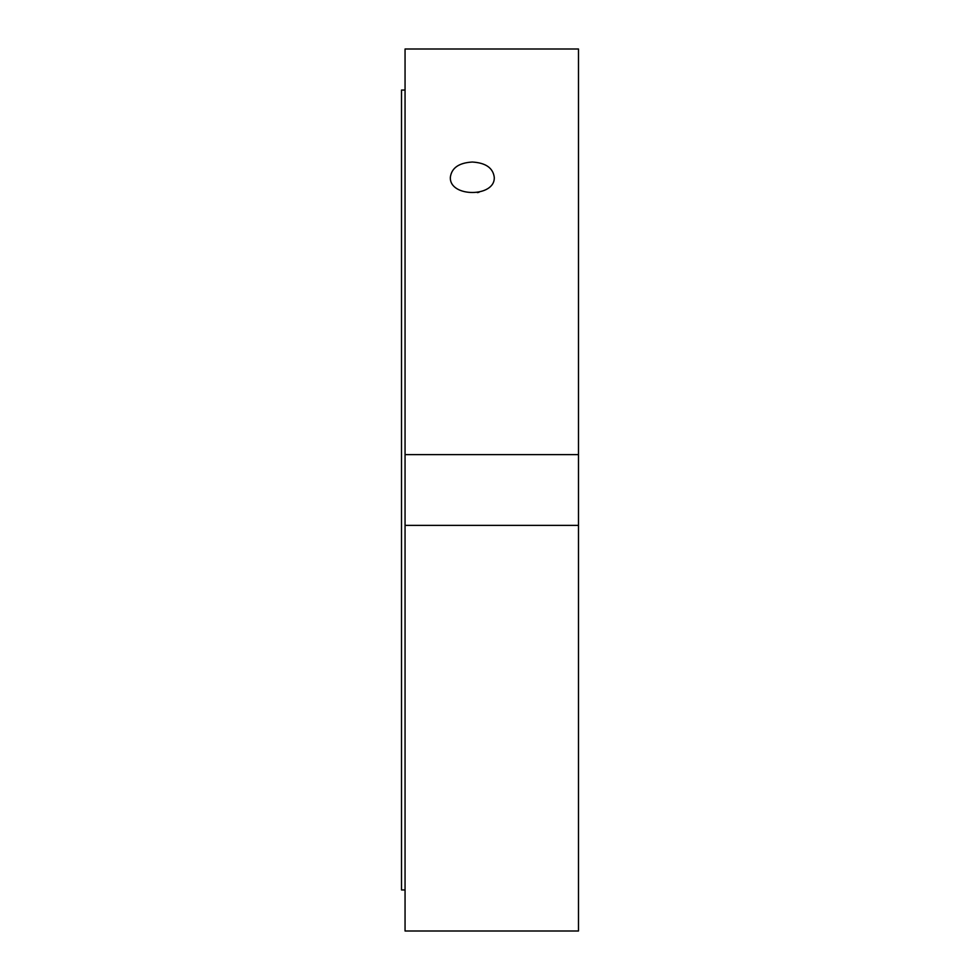 <?xml version="1.0" encoding="UTF-8"?>
<svg xmlns="http://www.w3.org/2000/svg" width="980" height="980" viewBox="0 0 980 980"><rect width="100%" height="100%" fill="white"/><g stroke="black" fill="none" stroke-linecap="round" stroke-linejoin="round"><path stroke-width="1.47" d="M477.346 192.619L479 192.288M472.299 162.031C485.627 162.827 492.94 167.874 494.251 177.16C495.586 197.593 449.012 197.593 450.359 177.16C451.67 167.874 458.983 162.827 472.299 162.031M578.482 454.61L578.482 49L405.059 49L405.059 454.61L578.482 454.61L578.482 931L405.059 931L405.059 454.61M578.482 525.39L405.059 525.39M405.059 90.05L401.518 90.05L401.518 889.95L405.059 889.95"/></g></svg>
